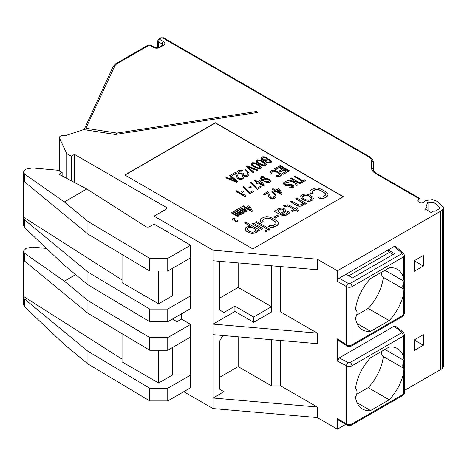 <?xml version="1.0" encoding="UTF-8"?>
<svg xmlns="http://www.w3.org/2000/svg" width="467" height="467" viewBox="0 0 467 467"><rect width="100%" height="100%" fill="white"/><g stroke="black" fill="none" stroke-linecap="round" stroke-linejoin="round"><path stroke-width="0.7" d="M404.025 289.289L403.395 294.782A34.914 20.157 -60 0 1 389.227 320.59L370.576 331.354A34.914 20.157 -60 0 1 362.445 329.813A34.914 20.157 -60 0 1 355.457 317.683A6.468 3.73 120 0 0 355.702 309.814A6.468 3.73 120 0 0 355.457 309.691A34.914 20.157 -60 0 1 370.576 278.56L389.227 267.795A34.914 20.157 -60 0 1 397.359 269.336A34.914 20.157 -60 0 1 403.395 277.24L404.177 281.368L403.395 283.335A6.468 3.73 120 0 0 403.395 288.688L403.832 289.161M345.767 424.34L337.384 429.179L337.384 418.625L346.526 423.902A3.882 2.242 0 0 0 352.013 423.902L352.013 365.754C350.577 366.607 348.75 366.624 346.526 365.807L337.384 361.079L337.384 338.902L346.526 344.734C347.985 345.621 349.818 345.638 352.013 344.792L403.395 315.126L404.527 313.526L404.527 255.391A3.882 2.242 180 0 1 403.395 256.978L352.013 286.639A2.586 1.494 -120 0 0 350.186 283.475A1.296 0.747 180 0 1 348.353 283.475L339.211 278.192L346.07 274.234L352.468 277.929L394.533 253.645L388.13 249.95L346.07 274.234M337.384 361.079L339.211 357.909L394.031 326.264L395.543 326.252M346.963 345.86C347.88 346.701 349.38 346.742 351.476 345.977A2.586 1.494 60 0 0 352.013 344.792L352.013 286.639A3.882 2.242 180 0 1 346.526 286.639L346.526 344.734A2.586 1.413 122.5 0 0 346.958 345.86L337.869 340.058L337.384 338.902M393.161 254.439L389.501 252.326A1.938 1.121 60 0 1 388.13 249.95L394.049 246.535L395.59 246.564M348.353 283.475A2.586 1.494 -60 0 0 346.526 286.639L337.384 281.362A2.586 1.494 -60 0 1 339.211 278.192M337.384 281.362L337.384 270.802L440.708 211.148A18.102 10.455 0 0 0 442.337 210.068L443.65 207.733L437.497 201.458L432.36 199.602L425.128 200.612L424.013 201.983A2.586 1.494 180 0 1 419.751 202.532L418.66 201.902A2.586 1.494 180 0 1 417.901 200.845A2.586 1.494 180 0 1 418.14 200.215L418.14 201.475M443.65 207.733L443.65 366.11L442.337 368.451A18.102 10.455 0 0 1 440.708 369.525L404.527 390.412M394.031 326.264L401.614 331.955L401.468 332.866L350.087 362.532L348.259 362.585A2.586 1.57 -62.7 0 0 346.526 365.807L346.526 423.902A2.586 1.494 120 0 0 347.063 425.087L337.915 419.81A2.586 1.494 -60 0 1 337.384 418.625M414.194 350.519L414.194 339.964L423.336 334.681L423.336 345.241L414.194 350.519M414.194 271.333L414.194 260.773L423.336 255.49L423.336 266.05L414.194 271.333M423.336 345.241L414.194 339.964M431.105 212.462L425.367 209.152L427.06 207.056A14.226 8.213 180 0 1 426.815 205.533A14.226 8.213 180 0 1 428.011 202.234L434.596 202.97L439.774 207.733L439.243 208.714A14.226 8.213 180 0 1 437.964 209.56L435.892 210.763A2.586 1.494 180 0 1 433.388 211.148L431.105 212.462M427.06 210.132L427.06 207.056M420.166 202.725L419.915 198.481L419.296 198.784L375.789 173.666A14.874 8.587 180 0 1 371.434 167.595L371.434 161.109A10.992 6.345 0 0 0 368.218 156.62L162.604 37.915A0.648 0.374 0 0 0 161.693 37.915L159.86 38.971A0.648 0.374 0 0 0 159.86 39.497L163.52 41.61A4.524 2.615 180 0 1 163.52 45.305L159.86 47.418A4.524 2.615 180 0 1 153.462 47.418L149.802 45.305A0.648 0.374 0 0 0 148.891 45.305L117.509 63.424A10.992 6.345 0 0 0 114.66 66.267L86.045 127.923A0.648 0.374 0 0 0 86.506 128.384L116.674 133.048A0.648 0.374 0 0 0 117.007 133.048L256.243 111.508L257.288 112.506M256.243 111.508L257.831 112.424L115.279 134.478L83.634 129.581L66.857 135.173A3.882 2.242 180 0 1 64.119 135.424A3.882 2.242 0 0 0 59.437 137.619A3.882 2.242 0 0 0 59.572 138.197L66.717 153.602L66.717 178.371M271.543 339.713L271.543 385.894L238.17 366.624L219.385 377.47M271.543 385.894L280.69 385.894L317.268 407.008L317.268 417.568L212.981 408.567L212.981 398.012L317.268 407.008M222.852 335.51L219.385 341.523L219.385 389.034L223.956 391.673L212.981 398.012L212.981 250.189L317.268 259.185L317.268 269.745L212.981 260.749M414.194 260.773L423.336 266.05M337.384 270.802L317.268 259.185M86.774 189.012L64.341 201.96L24.523 174.01L23.35 172.119L25.247 169.614L26.088 169.13L32.334 167.933L57.575 170.222L62.146 172.399L58.947 174.244L86.774 189.012L145.821 226.612A2.586 1.494 180 0 0 149.563 226.67L154.046 224.078L154.046 216.163L212.981 250.189M154.046 216.163L165.931 209.298L165.931 207.185A2.586 1.494 180 0 1 166.69 208.241A2.586 1.494 180 0 1 165.931 209.298M165.931 207.185L74.492 154.396L71.293 156.241L66.717 153.602M419.296 198.784L418.14 200.215M343.327 196.63L215.31 122.722L124.782 174.985L252.799 248.893L343.327 196.63M183.764 391.696L212.981 408.567M337.384 429.179L317.268 417.568M371.434 167.595L373.372 169.177L373.372 162.691C374.009 160.222 369.467 156.235 369.187 156.527L163.573 37.821A1.938 1.121 -60 0 0 162.604 37.915M71.293 156.241L71.293 180.793M74.492 154.396L74.492 182.492M64.341 201.96L87.948 221.428L149.784 258.397L167.758 258.397L190.624 245.198L154.046 224.078M122.039 279.937L23.42 217.132A6.468 3.73 0 0 0 23.356 217.669A6.468 3.73 0 0 0 24.523 219.811L87.948 272.109L149.784 309.078L167.758 309.078L167.758 321.745L190.624 308.547L190.624 245.198M167.758 309.078L190.624 295.88L172.335 295.88L172.335 268.426M167.758 258.397L167.758 271.064L190.624 257.866M23.356 225.106L24.523 227.598L64.341 265.314L87.948 284.777L149.784 321.745L167.758 321.745M172.422 319.054L176.999 321.693L176.999 316.416M176.999 321.693L181.476 319.107L181.476 313.83M23.356 304.297L24.523 306.784L64.341 344.5L87.948 363.968L87.948 351.301L149.784 388.27L167.758 388.27L167.758 400.937L190.624 387.738L190.624 324.39L181.476 319.107M122.039 254.48L122.039 282.681L158.617 303.801L172.335 295.88M149.784 309.078L149.784 321.745M87.948 284.777L87.948 272.109M149.784 258.397L149.784 271.064L87.948 234.095L87.948 221.428M23.356 172.294L23.356 179.661A6.468 3.73 0 0 0 24.523 181.797L87.948 234.095M23.42 217.132L23.42 180.198M62.146 172.399L62.146 175.942M167.758 271.064L149.784 271.064M158.617 271.064L158.617 303.801M280.69 340.501L280.69 385.894M280.69 266.593L280.69 311.979L317.268 333.099L317.268 343.659L212.981 334.658M404.025 368.481L403.395 373.974A34.914 20.157 -60 0 1 389.227 399.775L370.576 410.546A34.914 20.157 -60 0 1 362.445 409.004A34.914 20.157 -60 0 1 355.457 396.874A6.468 3.73 120 0 0 355.702 389.005A6.468 3.73 120 0 0 355.457 388.883A34.914 20.157 -60 0 1 370.576 357.751L389.227 346.981A34.914 20.157 -60 0 1 397.359 348.528A34.914 20.157 -60 0 1 403.395 356.432L404.177 360.553L403.395 362.526A6.468 3.73 120 0 0 403.395 367.879L403.832 368.352M395.491 326.217L403.26 332.055L404.527 334.518L403.395 336.088A2.586 1.494 -120 0 0 401.468 332.866M383.314 356.525A34.914 20.157 -60 0 1 368.194 387.633L389.227 399.775M370.576 410.546L357.039 402.729M383.314 277.316A6.468 3.73 -60 0 1 383.068 277.194A6.468 3.73 -60 0 1 382.111 271.899M383.314 277.334A34.914 20.157 -60 0 1 368.194 308.448L356.66 315.102M383.314 356.508A6.468 3.73 -60 0 1 383.068 356.385A6.468 3.73 -60 0 1 382.111 351.091M356.66 394.294L368.194 387.633M404.177 281.368L384.948 270.265M389.227 320.59L368.194 308.448M370.576 331.354L357.039 323.543M404.177 360.553L384.948 349.456M238.17 366.624L238.17 336.83M219.385 298.279L238.17 287.433L238.17 262.921M271.543 265.799L271.543 306.702L253.715 316.994L234.93 306.154L223.956 312.487L219.385 309.849L219.385 262.331L219.951 261.351M238.17 287.433L271.543 306.702L271.543 311.979L253.715 322.277L253.715 316.994M253.715 322.277L234.93 311.431L212.981 324.098L317.268 333.099M271.543 311.979L280.69 311.979M234.93 311.431L234.93 306.154M87.948 363.968L149.784 400.937L167.758 400.937M167.758 388.27L190.624 375.071L172.335 375.071L158.617 382.987L122.039 361.872L122.039 333.666M23.356 251.485L23.356 258.846A6.468 3.73 0 0 0 24.523 260.989L87.948 313.287L87.948 300.614L149.784 337.588L167.758 337.588L190.624 324.39M167.758 337.588L167.758 350.256L190.624 337.057M149.784 388.27L149.784 400.937M149.784 337.588L149.784 350.256L87.948 313.287M122.039 359.129L23.42 296.323A6.468 3.73 0 0 0 23.356 296.86A6.468 3.73 0 0 0 24.523 299.003L87.948 351.301M46.49 248.403L32.334 247.119L26.088 248.316L23.35 251.31L24.523 253.202L64.341 281.152L87.948 300.614M23.42 296.323L23.42 259.389M75.642 274.625L64.341 281.152M167.758 350.256L149.784 350.256M172.335 347.617L172.335 375.071M158.617 350.256L158.617 382.987M375.789 173.666A1.938 1.121 -60 0 1 376.758 173.572C376.764 174.068 372.45 170.017 373.372 169.177L373.372 167.443M343.14 196.735L215.31 122.932L124.969 175.09M309.913 191.593L310.164 193.005L311.396 193.98L312.767 192.976L311.396 193.77L310.164 192.795L309.913 191.593L311.092 189.9L313.153 188.709L316.083 188.026L318.167 188.172L321.477 189.293L325.855 191.82L327.793 193.735L328.05 194.937L327.717 195.801L324.81 197.815L321.874 198.498L319.796 198.352L318.109 197.64L319.481 196.852L320.584 197.226L323.059 196.805L325.738 194.92L325.423 193.42L320.105 190.087L317.379 189.304L314.904 189.719L312.219 191.604L312.119 192.34L312.767 192.976M312.143 192.363L312.843 191.12L314.904 189.935L317.379 189.514L320.105 190.297L324.483 192.824L325.814 194.354M318.109 197.64L319.796 198.563L323.374 198.522L326.865 196.84L328.05 194.937M300.701 196.572L301.25 198.154L302.832 199.596L307.835 201.423L310.829 201.043L312.656 199.987L313.445 198.65L312.656 199.777L309.627 201.189L306.504 200.973L303.999 200.057L301.25 197.938L300.701 196.572L301.489 195.44L303.322 194.383L306.317 194.003L310.152 195.159L312.902 197.278L313.445 198.65M295.774 198.738L296.919 198.078L306.259 203.472L305.114 204.132L303.655 203.291L303.678 204.622L303.06 205.322L301.168 206.075L298.857 206.064L296.066 204.978L290.521 201.773L291.665 201.114L298.892 205.031L301.892 204.645L302.511 203.951L302.488 202.614L295.774 198.738L302.488 202.824L302.598 203.343M290.521 201.773L296.066 205.188L298.857 206.274L302.143 206.058L303.678 204.832L303.784 203.892M303.708 203.53L305.114 204.342L306.259 203.472M283.662 205.737L287.573 204.826L289.196 205.235L295.033 208.603L296.86 207.546L298.028 208.224L296.201 209.28L298.536 210.629L297.391 211.288L295.056 209.94L292.54 211.393L291.373 210.716L293.889 209.263L288.635 206.233L287.532 205.859L284.829 206.408L283.662 205.737L284.829 206.618L287.532 206.07L288.635 206.443L293.708 209.368M291.373 210.716L292.54 211.604L295.056 210.15L297.391 211.498L298.536 210.629M296.382 209.385L298.028 208.224M274.059 211.277L282.623 215.643L284.934 215.655L286.598 215.036L289.277 213.15L289.447 212.508L286.598 214.82L284.934 215.445L282.623 215.433L274.059 211.277L275.203 210.617L277.118 211.195L276.867 209.992L279.091 208.375L282.605 208.031L284.876 209.076L285.716 210.617L284.304 212.438L281.788 213.892L283.475 214.604L285.43 214.149L286.802 213.355L287.59 212.228L287.234 211.761L288.378 211.102L289.447 212.508M287.234 211.761L287.538 212.368M281.969 213.997L285.384 211.691L285.716 210.617M276.762 210.728L276.902 211.125M273.989 217.044L275.448 218.101L278.653 216.04L275.448 217.891L273.989 217.044L277.194 215.199L278.653 216.04M260.306 220.231L260.557 221.644L261.789 222.619L263.16 221.615L261.789 222.409L260.557 221.434L260.306 220.231L261.485 218.538L263.546 217.348L266.476 216.665L268.56 216.811L271.87 217.931L276.248 220.459L278.192 222.374L278.443 223.576L278.11 224.44L275.203 226.454L272.273 227.137L270.189 226.991L268.502 226.285L269.873 225.491L270.977 225.865L273.452 225.444L276.131 223.559L275.816 222.058L270.498 218.725L267.772 217.943L265.297 218.363L262.617 220.243L262.512 220.979L263.16 221.615M262.542 221.002L263.236 219.759L265.297 218.574L267.772 218.153L270.498 218.935L274.876 221.463L276.213 222.998M268.502 226.285L270.189 227.201L273.767 227.16L277.258 225.479L278.443 223.576M255.315 222.099L269.033 230.231L270.171 229.361L269.033 230.021L255.315 222.099L256.459 221.44L270.171 229.361M252.343 223.816L261.683 229.42L262.822 228.55L261.683 229.209L252.343 223.816L253.488 223.156L262.822 228.55M264.602 230.891L266.062 231.947L267.2 231.077L266.062 231.737L264.602 230.891L265.741 230.231L267.2 231.077M244.702 222.835L245.846 222.175L259.85 230.266L258.712 230.926L256.961 229.916L257.276 231.416L255.28 232.905L254.077 233.261L250.429 233.01L246.699 231.118L245.765 230.313L245.216 228.941L245.94 227.511L248.52 226.361L251.123 226.542L244.702 222.835L250.47 226.378M245.216 228.941L245.765 230.523L246.699 231.328L251.246 233.424L255.28 233.115L256.652 232.321L257.44 230.984M257.241 230.289L258.712 231.136L259.85 230.266M300.52 182.212L301.489 182.982L305.832 180.262L301.489 182.772L300.52 182.212L302.347 181.155L294.175 176.433L294.864 176.041L303.036 180.758L304.863 179.702L305.832 180.262M294.175 176.433L302.167 181.26M290.748 178.417L291.431 178.02L300.579 183.297L299.89 183.694L295.418 181.108L297.38 185.148L296.463 185.673L294.823 182.352L287.316 180.396L288.232 179.865L294.42 181.459L293.86 180.215L290.748 178.417L293.86 180.425L294.315 181.435M287.316 180.396L294.823 182.562L296.463 185.884L297.38 185.148M295.558 181.406L299.89 183.905L300.579 183.297M289.522 187.209L292.383 188.014L293.72 187.471L294.052 186.391L293.148 187.588L291.344 187.734L289.522 187.209L292.552 186.584L292.651 185.848L291.793 185.224L290.363 184.926L287.532 185.662L285.29 185.16L284.315 184.599L283.446 183.303L283.889 182.375L285.57 181.628L288.933 182.381L288.25 182.778L286.621 182.369L285.057 183.046L284.841 183.846L285.781 184.652L287.322 184.885L289.312 184.185L291.396 184.331L293.731 185.679L294.052 186.391M284.812 183.607L285.973 182.731L288.25 182.988L288.933 182.381M283.446 183.303L283.767 184.232L285.29 185.376L287.532 185.878L291.099 185.165L292.681 186.315M272.343 189.042L273.032 188.645L275.758 190.215L278.495 188.633L279.663 189.304L282.173 193.922L281.49 194.319L276.236 191.289L275.092 191.949L273.925 191.272L275.069 190.612L272.343 189.252L274.888 190.717M273.925 191.272L275.092 192.159L276.236 191.499L281.49 194.529L282.173 193.922M271.893 191.546L275.267 195.428L276.003 195.241L275.267 195.212L271.893 191.546L272.623 191.575L276.003 195.241M263.429 194.184L264.404 194.961L267.603 193.11L269.027 197.232L270.043 198.218L272.565 199.012L274.748 198.422L275.419 197.15L274.748 198.212L273.405 198.761L271.327 198.615L270.043 198.008L269.027 197.021L267.603 192.9L264.404 194.751L263.429 194.184L267.544 191.809L268.519 192.375L270.732 197.611L271.934 198.037L273.428 197.85L274.263 197.144L273.86 196.251L274.433 195.918L275.419 197.15M273.86 196.251L274.246 197.167M242.63 206.198L243.313 205.801L246.039 207.371L248.783 205.789L249.95 206.467L252.454 211.078L251.771 211.475L246.518 208.445L245.373 209.105L244.206 208.428L245.35 207.768L242.63 206.408L245.169 207.873M244.206 208.428L245.373 209.315L246.518 208.656L251.771 211.685L252.454 211.078M239.997 207.716L240.569 207.383L246.798 210.979L246.226 211.312L245.642 210.973L245.654 211.639L245.193 211.901L243.733 211.849L243.827 212.695L242.828 213.045L241.013 212.52L236.343 209.829L236.915 209.496L241.579 212.193L243.161 212.181L242.84 211.469L238.17 208.772L238.742 208.44L243.914 211.294L244.871 211.189L244.86 210.524L239.997 207.716L244.977 210.985M238.17 208.772L243.173 212.1M236.343 209.829L242.21 213.162L243.365 213.168L243.972 212.386M243.832 212.076L245.193 212.117L245.8 211.329M245.77 211.259L246.226 211.522L246.798 210.979M234.854 210.687L235.426 210.354L241.649 213.95L241.083 214.277L240.499 213.944L240.511 214.61L238.59 214.82L238.678 215.666L237.067 215.923L231.2 212.794L231.766 212.467L236.436 215.164L238.018 215.147L237.697 214.435L233.027 211.738L233.599 211.411L238.771 214.265L239.729 214.16L239.717 213.495L234.854 210.687L239.828 213.95M233.027 211.738L238.03 215.065M231.2 212.794L237.067 216.133L238.223 216.139L238.83 215.357M238.69 215.048L240.05 215.083L240.657 214.3M240.628 214.225L241.083 214.487L241.649 213.95M279.546 165.878L288.688 171.366L289.377 170.759L288.688 171.155L279.546 165.878L280.229 165.481L289.377 170.759M274.514 168.78L278.63 166.404L287.777 171.687L283.662 174.063L282.494 173.385L285.921 171.407L283.393 169.947L280.422 171.663L279.254 170.986L282.226 169.27L279.114 167.472L275.682 169.457L274.514 168.99L275.682 169.667L279.114 167.688L282.045 169.375M279.254 170.986L280.422 171.874L283.393 170.157L285.74 171.512M282.494 173.385L283.662 174.273L287.777 171.687M270.3 171.891L270.621 172.813L271.479 173.444L272.168 172.837L271.479 173.228L270.3 171.891L270.743 170.957L271.776 170.362L273.388 170.105L276.715 171.103L281.041 173.998L281.297 175.201L279.891 176.24L278.279 176.497L275.956 175.814L276.639 175.417L278.723 175.563L280.013 174.594L278.951 173.187L276.032 171.5L274.327 170.916L272.944 171.039L271.648 172.008L272.168 172.837M271.671 172.189L272.944 171.249L275.139 171.331L278.951 173.397L279.996 174.623M275.956 175.814L277.042 176.52L279.126 176.666L280.918 175.855L281.362 174.711M270.551 181.406L268.834 182.393L265.361 181.704L261.275 179.346L260.096 178.009L260.084 177.337L260.096 178.219L261.275 179.562L265.361 181.92L267.679 182.597L269.605 182.387L270.551 181.616L270.101 180.093L268.583 178.949L266.26 178.266L264.34 178.476L263.388 179.252L263.481 180.093L263.09 179.871L261.567 178.727L261.316 177.524L264.655 176.946L264.083 177.489L262.005 177.337L261.187 178.009M263.388 179.252L263.458 180.081M254.287 180.46L254.97 180.064L257.696 181.64L260.44 180.052L261.608 180.729L264.118 185.346L263.429 185.738L258.175 182.708L257.037 183.368L255.869 182.696L257.008 182.031L254.287 180.671L256.827 182.142M255.869 182.696L257.037 183.578L258.175 182.918L263.429 185.954L264.118 185.346M250.4 182.702L257.259 189.514L261.374 186.928L260.399 186.368L256.973 188.347L251.083 182.311L250.4 182.702L257.259 189.304L261.374 186.928M248.905 187.384L249.88 188.16L251.48 187.022L249.88 187.95L248.905 187.384L250.505 186.461L251.48 187.022M242.858 187.063L249.717 193.869L253.826 191.283L252.857 190.723L249.425 192.702L243.54 186.666L242.858 187.063L249.717 193.659L253.826 191.283M241.363 191.739L242.338 192.515L243.937 191.377L242.338 192.305L241.363 191.739L242.963 190.816L243.937 191.377M267.556 159.2L269.885 159.638L271.455 161.203L271.467 161.874L270.632 162.58L267.784 162.65L265.997 161.88L265.244 160.52L263.779 160.467L261.993 159.702L261.246 159.008L260.995 157.805L262.822 156.749L264.906 156.894L266.692 157.665L267.562 158.955M260.995 157.805L261.246 159.218L261.993 159.912L263.779 160.677L265.209 160.736M265.209 160.765L265.997 162.096L267.784 162.86L269.868 163.006L271.088 162.522L271.467 161.874M256.196 160.578L256.208 161.454L256.996 162.574L261.164 165.108L264.952 165.843L266.324 164.839L264.952 165.633L262.868 165.487L258.327 163.392L256.208 161.243L256.196 160.578L257.568 159.784L260.656 160.251L264.194 162.026L266.067 163.637L266.324 164.839M251.164 163.479L251.176 164.361L251.97 165.476L256.132 168.015L259.921 168.745L260.802 168.464L261.292 167.746L259.921 168.534L258.765 168.529L255.046 167.309L251.421 164.682L251.164 163.479L252.536 162.691L254.62 162.837L257.41 163.917L260.493 165.96L261.292 167.746M245.94 166.275L253.26 172.819L253.943 172.212L253.26 172.609L245.94 166.275L246.856 165.744L257.831 169.97L257.142 170.362L247.568 166.684L253.943 172.212M248.006 167.063L257.142 170.578L257.831 169.97M244.801 169.177L248.181 173.053L248.911 172.872L248.181 172.843L244.801 169.177L245.531 169.206L248.911 172.872M237.61 171.757L238.479 173.263L240.149 174.098L241.924 174.197L242.408 175.265L244.352 176.386L247.428 176.187L248.263 175.481L248.327 174.781L247.656 175.843L246.436 176.322L243.459 175.796L242.408 175.055L241.924 173.987L240.149 173.882L238.012 172.65L237.68 171.266L238.853 170.362L241.083 170.198L242.595 170.677L239.711 170.992L238.619 172.072L239.051 172.72L240.838 173.49L242.904 172.965L243.686 173.415L242.933 174.302L244.031 175.464L245.572 175.697L246.798 175.213L247.177 174.769L246.774 173.882L247.347 173.549L248.327 174.781M246.774 173.882L247.154 174.798M242.98 174.413L243.686 173.415M238.637 172.125L239.711 171.202L242.023 171.22L242.595 170.677M231.311 174.722L232.286 175.493L235.485 173.642L237.265 178.236L239.209 179.357L242.169 179.223L243.231 178.382L243.301 177.682L242.63 178.744L241.287 179.293L239.209 179.147L237.265 178.026L235.485 173.432L232.286 175.283L231.311 174.722L235.426 172.346L236.401 172.907L238.614 178.143L239.816 178.575L241.311 178.382L242.145 177.676L241.743 176.783L242.315 176.456L243.301 177.682M241.743 176.783L242.128 177.699M225.824 177.886L236.798 182.323L237.715 181.581L236.798 182.112L225.824 177.886L226.513 177.489L229.303 178.575L231.591 177.256L229.711 175.645L230.394 175.248L237.715 181.581M229.711 175.645L231.439 177.343M232 219.198L232.484 219.688L234.084 218.766L235.304 221.317L236.565 221.714L237.656 221.422L237.995 220.681L236.985 221.486L234.971 220.85L234.084 218.556L232.484 219.478L232 219.198L234.055 218.007L235.648 220.909L236.997 221.031L237.499 220.062L237.995 220.681M235.771 191.149L244.912 196.642L245.601 196.245L244.924 194.85L243.365 193.957L244.043 195.136L236.454 190.758L235.771 191.149L244.912 196.432L245.601 196.035M243.365 193.957L243.862 195.031M302.528 196.718L305.237 195.177L307.613 195.486L310.176 196.706L311.623 198.708M278.355 210.991L278.887 210.051L280.258 209.263L281.753 209.07L283.148 209.613L283.895 210.71M247.16 229.554L247.86 228.305L248.771 227.773L251.246 227.353L252.583 227.598L255.502 229.279L255.893 230.009M277.106 190.997L278.863 189.981L280.451 192.929M247.387 208.154L249.144 207.138L250.738 210.086M264.497 179.918L265.425 179.182L266.692 179.124L268.595 179.824L269.447 180.951M262.15 158.762L262.915 157.805L264.415 157.618L265.536 157.869L266.529 158.815M266.318 160.759L267.001 160.163L268.694 160.088L269.897 160.52L270.346 161.424M257.305 161.261L258.426 160.625L260.779 161.062L264.48 163.193L265.215 164.366L264.48 162.983L260.779 160.852L259.156 160.438L257.661 160.63L257.329 161.494L258.041 162.434L261.736 164.571L264.089 165.003L265.233 164.343M252.273 164.162L253.394 163.526L255.753 163.964L259.448 166.1L260.183 167.274M230.412 179.042L232.251 177.98L236.028 181.225M259.045 182.416L260.808 181.4L262.396 184.348M305.237 194.961L303.118 195.848L302.493 196.549L303.036 197.92L303.976 198.726L306.539 199.94L308.915 200.255L311.034 199.368L311.658 198.668L311.11 197.302L309.008 195.819L306.276 195.037L305.237 195.177M278.869 212.211L280.62 213.221L283.136 211.767L283.761 211.072L283.796 210.039L282.564 209.064L280.258 209.047L278.887 209.841L278.326 210.839L278.869 212.211M252.583 227.388L251.246 227.143L248.771 227.563L247.236 228.789L247.136 229.519L249.886 231.638L252.326 232.251L253.82 232.064L255.192 231.27L255.916 229.84L255.502 229.069L252.583 227.598M280.62 193.023L278.863 189.771L276.919 190.892L280.62 193.023M250.902 210.179L249.144 206.928L247.206 208.048L250.902 210.179M260.084 177.337L261.683 176.415L264.655 176.946M265.344 181.038L264.474 179.742L265.962 178.884L268.595 179.614L269.465 180.91L267.976 181.768L265.344 181.038M260.808 181.19L262.559 184.447L258.864 182.311L260.808 181.4M263.569 157.443L262.197 158.237L262.127 158.727L263.149 159.708L265.77 159.767L266.558 158.64L265.536 157.653L263.569 157.653M269.004 162.166L270.375 161.378L269.897 160.304L267.655 159.802L266.283 160.595L267.153 161.891L269.004 162.166M259.448 165.89L255.753 163.754L253.394 163.316L252.25 163.975L253.009 165.336L256.704 167.472L258.333 167.881L259.827 167.694L260.16 166.824L259.448 166.1M230.196 178.96L236.477 181.4L232.251 177.769L230.196 178.96M403.395 283.335L403.395 288.688M394.049 246.535L401.708 252.851A1.296 0.747 180 0 1 401.562 253.809A2.586 1.494 -120 0 1 403.395 256.978L403.395 277.24M403.395 294.782L403.395 315.126A2.586 1.494 60 0 1 402.858 316.311L404.527 313.526M440.708 369.525L440.708 211.148M84.171 129.219A2.586 1.494 0 0 0 84.083 129.604A2.586 1.494 0 0 0 84.083 129.651L112.903 67.038A1.938 1.529 -155.1 0 1 114.66 66.267M86.506 128.384A1.938 0.409 98.8 0 0 86.091 129.96M86.045 127.923A1.938 1.529 -155.1 0 0 84.299 128.67M442.337 368.451L442.337 210.068M428.011 210.681L428.011 202.234M371.434 161.109A1.938 1.582 0 0 1 373.372 162.691M368.218 156.62A1.938 1.121 -60 0 1 369.187 156.527M161.693 37.915A1.938 1.121 -120 0 0 160.724 37.821L163.573 37.821M157.735 47.727L157.735 40.816A2.586 1.494 0 0 0 158.488 41.872L158.488 47.961M159.86 39.497A1.938 1.121 120 0 0 158.488 41.872L162.148 43.986A2.586 1.494 180 0 1 162.901 44.943M159.86 38.971A1.938 1.121 -120 0 0 158.891 38.872L157.735 40.816M163.52 41.61A1.938 1.121 120 0 0 162.148 43.986L162.148 46.099M163.52 45.305A1.938 1.121 -120 0 0 162.551 45.211L158.891 47.319C157.397 47.914 155.908 47.914 154.431 47.319L150.771 45.211A1.938 1.121 -60 0 0 149.802 45.305M159.86 47.418A1.938 1.121 -120 0 0 158.891 47.319M153.462 47.418A1.938 1.121 -60 0 1 154.431 47.319M148.891 45.305A1.938 1.121 -120 0 0 147.922 45.211L150.771 45.211M59.572 138.197L59.572 171.167M24.523 219.811L24.523 227.598M24.523 174.01L24.523 181.797M348.259 362.585L339.211 357.909M403.26 332.055A2.586 1.804 126.9 0 0 401.614 331.955M403.395 373.974L403.395 394.236L352.013 423.902A2.586 1.494 60 0 1 351.476 425.087L402.858 395.421L404.527 392.654A3.882 2.242 0 0 1 403.395 394.236A2.586 1.494 60 0 1 402.858 395.421M403.395 356.432L403.395 336.088L352.013 365.754A2.586 1.494 -120 0 0 350.087 362.532M403.395 362.526L403.395 367.879M395.543 246.529L403.354 252.968A2.586 1.728 129.5 0 0 401.708 252.851M401.562 253.809L350.186 283.475M348.814 275.816L389.501 252.326M24.523 299.003L24.523 306.784M24.523 253.202L24.523 260.989M117.509 63.424A1.938 1.121 -120 0 0 116.534 63.325C115.944 63.308 114.73 64.545 112.903 67.038M117.007 133.048A1.938 0.409 81.2 0 1 117.34 134.157M116.674 133.048A1.938 0.409 98.8 0 0 116.312 134.315M419.915 198.481L376.758 173.572M160.724 37.821L158.891 38.872M162.907 45.042L162.551 45.211M59.437 171.103L59.437 137.619M23.356 225.211L23.356 217.669M347.063 425.087C348.528 425.892 349.999 425.892 351.476 425.087M404.527 334.518L404.527 392.654M403.967 289.26L383.068 277.194M403.967 368.451L383.068 356.385M403.354 252.968L404.527 255.391M351.476 345.977L402.858 316.311M23.356 304.396L23.356 296.86M147.922 45.211L116.534 63.325"/></g></svg>
